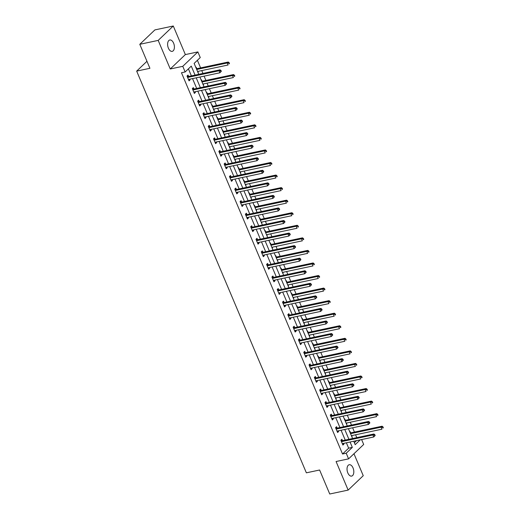 <?xml version="1.0" encoding="UTF-8"?>
<svg xmlns="http://www.w3.org/2000/svg" width="520" height="520" viewBox="0 0 520 520"><rect width="100%" height="100%" fill="white"/><g stroke="black" fill="none" stroke-linecap="round" stroke-linejoin="round"><path stroke-width="0.78" d="M353.035 467.928A5.811 3.25 78 0 0 349.219 464.737A5.811 3.25 78 0 0 347.815 472.907A5.811 3.25 78 0 0 351.631 476.099A5.811 3.25 78 0 0 353.035 467.928M173.622 43.186A5.811 3.25 78 0 0 169.8 39.995A5.811 3.25 78 0 0 168.395 48.172A5.811 3.25 78 0 0 172.211 51.363A5.811 3.25 78 0 0 173.622 43.186M361.615 439.562L363.688 444.464L348.589 458.861L346.209 453.226L352.326 447.388L350.058 442.013M146.959 61.289L136.669 71.11L306.365 472.823L319.611 470.009L329.745 494L348.147 490.094L363.246 475.696L353.964 453.732M136.669 71.11L149.923 68.296L139.789 44.304L154.882 29.907L173.284 26L158.191 40.398L170.261 68.978L182.774 66.326L197.873 51.922L200.252 57.557L194.129 63.395L198.75 74.328M170.261 68.978L185.354 54.581L173.284 26M185.354 54.581L197.873 51.922M356.791 437.632L355.589 434.785M354.445 432.081L352.632 427.785M351.488 425.074L350.285 422.227M349.141 419.523L347.328 415.226M346.184 412.516L344.981 409.669M343.837 406.965L342.017 402.662M340.873 399.958L339.671 397.111M338.533 394.407L336.713 390.104M335.569 387.4L334.366 384.553M333.223 381.843L331.409 377.546M330.265 374.842L329.062 371.995M327.918 369.285L326.105 364.988M324.961 362.284L323.758 359.437M322.615 356.726L320.801 352.43M319.657 349.726L318.454 346.879M317.311 344.168L315.497 339.872M314.353 337.168L313.151 334.321M312.007 331.611L310.187 327.314M309.049 324.603L307.846 321.757M306.703 319.053L304.882 314.756M303.739 312.046L302.536 309.199M301.392 306.495L299.579 302.198M298.435 299.488L297.232 296.641M296.088 293.937L294.275 289.64M293.131 286.93L291.928 284.083M290.784 281.378L288.971 277.082M287.827 274.372L286.624 271.525M285.48 268.82L283.667 264.517M282.522 261.814L281.32 258.967M280.176 256.262L278.363 251.96M277.219 249.256L276.016 246.409M274.872 243.698L273.052 239.401M271.914 236.697L270.706 233.85M269.568 231.14L267.748 226.844M266.604 224.139L265.401 221.292M264.257 218.582L262.444 214.286M261.3 211.582L260.097 208.734M258.954 206.024L257.14 201.728M255.996 199.024L254.794 196.17M253.65 193.466L251.836 189.169M250.692 186.459L249.489 183.612M248.346 180.908L246.532 176.612M245.388 173.901L244.186 171.054M243.042 168.35L241.228 164.053M240.084 161.343L238.881 158.496M237.738 155.792L235.917 151.495M234.774 148.785L233.571 145.938M232.433 143.234L230.614 138.931M229.469 136.227L228.267 133.38M227.123 130.676L225.31 126.373M224.166 123.669L222.963 120.822M221.819 118.112L220.006 113.815M218.862 111.111L217.659 108.264M216.515 105.553L214.702 101.257M213.558 98.553L212.355 95.706M211.211 92.995L209.397 88.699M208.254 85.995L207.051 83.148M205.907 80.438L204.094 76.141M202.95 73.437L201.747 70.59M200.603 67.88L197.392 60.288M139.789 44.304L158.191 40.398M354.361 442.715L356.544 440.635M195.897 67.568L196.196 67.282L196.749 68.582M197.931 72.397L197.938 71.396M201.201 80.126L201.5 79.84L202.053 81.139M203.242 84.955L203.242 83.954M206.505 92.684L206.811 92.398L207.357 93.698M208.546 97.513L208.546 96.512M211.809 105.242L212.114 104.956L212.661 106.255M213.85 110.078L213.85 109.07M217.113 117.806L217.419 117.513L217.964 118.82M219.154 122.635L219.154 121.628M222.417 130.364L222.722 130.072L223.275 131.378M224.458 135.194L224.458 134.186M227.721 142.922L228.026 142.63L228.579 143.936M229.762 147.751L229.769 146.744M233.031 155.48L233.331 155.188L233.883 156.494M235.072 160.31L235.072 159.309M238.336 168.038L238.635 167.745L239.187 169.052M240.377 172.868L240.377 171.867M243.639 180.596L243.945 180.31L244.491 181.61M245.681 185.425L245.681 184.425M248.944 193.154L249.249 192.868L249.795 194.168M250.984 197.983L250.984 196.983M254.248 205.712L254.553 205.426L255.106 206.726M256.288 210.542L256.288 209.541M259.552 218.27L259.857 217.984L260.409 219.284M261.593 223.1L261.593 222.099M264.862 230.828L265.161 230.542L265.714 231.842M266.897 235.664L266.903 234.656M270.166 243.393L270.465 243.1L271.017 244.4M272.207 248.222L272.207 247.214M275.47 255.951L275.769 255.658L276.322 256.964M277.511 260.78L277.511 259.772M280.774 268.508L281.079 268.216L281.625 269.522M282.815 273.338L282.815 272.331M286.078 281.067L286.383 280.774L286.93 282.081M288.119 285.896L288.119 284.889M291.382 293.625L291.688 293.332L292.24 294.639M293.423 298.454L293.423 297.453M296.686 306.183L296.992 305.89L297.544 307.197M298.727 311.012L298.733 310.011M301.997 318.74L302.296 318.454L302.848 319.755M304.031 323.57L304.038 322.569M307.3 331.298L307.6 331.012L308.152 332.312M309.342 336.128L309.342 335.127M312.605 343.856L312.904 343.571L313.456 344.871M314.646 348.686L314.646 347.685M317.909 356.415L318.214 356.129L318.76 357.428M319.95 361.244L319.95 360.243M323.213 368.973L323.518 368.687L324.064 369.987M325.253 373.809L325.253 372.801M328.517 381.537L328.822 381.245L329.375 382.551M330.558 386.366L330.558 385.359M333.821 394.095L334.126 393.803L334.678 395.109M335.862 398.925L335.868 397.917M339.131 406.653L339.43 406.361L339.982 407.667M341.166 411.482L341.172 410.475M344.435 419.211L344.734 418.918L345.287 420.225M346.476 424.041L346.476 423.04M349.739 431.769L350.044 431.476L350.591 432.783M351.78 436.599L351.78 435.598M195.072 75.108L191.275 66.118L185.159 71.955L181.474 72.742L342.531 454.006L348.647 448.168L346.379 442.793M345.235 440.089L341.075 430.235M339.931 427.531L335.771 417.677M334.626 414.966L330.467 405.119M329.322 402.409L325.156 392.561M324.012 389.851L319.852 380.003M318.708 377.293L314.548 367.438M313.404 364.735L309.244 354.881M308.1 352.176L303.94 342.322M302.796 339.619L298.636 329.764M297.492 327.061L293.325 317.207M292.188 314.502L288.022 304.649M286.877 301.945L282.718 292.091M281.574 289.38L277.413 279.533M276.269 276.822L272.11 266.975M270.966 264.264L266.806 254.417M265.661 251.706L261.502 241.858M260.358 239.148L256.191 229.294M255.054 226.59L250.887 216.736M249.743 214.032L245.583 204.178M244.439 201.474L240.279 191.62M239.135 188.916L234.975 179.062M233.831 176.358L229.671 166.504M228.527 163.8L224.367 153.946M223.223 151.236L219.056 141.388M217.912 138.678L213.753 128.83M212.608 126.12L208.448 116.272M207.305 113.562L203.144 103.708M202 101.003L197.841 91.15M196.697 88.445L192.536 78.591M191.393 75.888L188.416 68.848M188.591 76.368L188.039 75.062L187.018 76.037L189.059 80.867L190.08 79.891L189.774 79.177M193.895 88.927L193.343 87.62L192.322 88.595L194.363 93.424L195.383 92.45L195.084 91.734M199.199 101.484L198.647 100.178L197.626 101.153L199.667 105.983L200.688 105.008L200.389 104.299M204.503 114.042L203.951 112.736L202.93 113.711L204.971 118.541L205.992 117.572L205.692 116.857M209.807 126.601L209.261 125.301L208.24 126.269L210.275 131.099L211.296 130.13L210.997 129.415M215.111 139.159L214.565 137.859L213.544 138.827L215.586 143.656L216.606 142.688L216.3 141.973M220.415 151.716L219.869 150.417L218.849 151.385L220.889 156.221L221.91 155.246L221.605 154.531M225.725 164.274L225.173 162.975L224.153 163.95L226.194 168.779L227.214 167.804L226.909 167.089M231.03 176.833L230.477 175.533L229.457 176.508L231.498 181.337L232.518 180.362L232.219 179.647M236.333 189.391L235.781 188.091L234.761 189.066L236.802 193.895L237.822 192.92L237.523 192.205M241.638 201.955L241.085 200.649L240.065 201.624L242.106 206.453L243.126 205.478L242.827 204.763M246.942 214.513L246.395 213.207L245.375 214.181L247.416 219.011L248.43 218.036L248.131 217.321M252.245 227.071L251.7 225.764L250.679 226.739L252.72 231.569L253.741 230.594L253.435 229.879M257.556 239.629L257.003 238.322L255.983 239.297L258.024 244.127L259.044 243.159L258.739 242.444M262.86 252.187L262.308 250.881L261.287 251.856L263.328 256.685L264.349 255.717L264.043 255.002M268.164 264.745L267.611 263.445L266.591 264.413L268.632 269.243L269.653 268.275L269.353 267.56M273.468 277.303L272.916 276.003L271.895 276.971L273.936 281.801L274.957 280.833L274.658 280.118M278.772 289.861L278.219 288.561L277.206 289.53L279.24 294.365L280.261 293.391L279.962 292.675M284.076 302.419L283.53 301.119L282.51 302.094L284.55 306.923L285.565 305.949L285.266 305.233M289.38 314.977L288.834 313.677L287.814 314.652L289.855 319.481L290.875 318.507L290.57 317.792M294.69 327.542L294.138 326.235L293.118 327.21L295.159 332.039L296.179 331.065L295.874 330.35M299.995 340.1L299.442 338.793L298.422 339.768L300.463 344.598L301.483 343.623L301.184 342.907M305.298 352.657L304.746 351.351L303.726 352.326L305.767 357.156L306.787 356.181L306.488 355.466M310.603 365.216L310.05 363.909L309.03 364.884L311.07 369.714L312.091 368.738L311.792 368.03M315.906 377.774L315.354 376.467L314.34 377.442L316.375 382.272L317.395 381.303L317.096 380.588M321.211 390.332L320.664 389.031L319.644 390L321.685 394.829L322.706 393.861L322.4 393.146M326.514 402.89L325.969 401.59L324.948 402.558L326.989 407.387L328.01 406.419L327.704 405.704M331.825 415.447L331.272 414.147L330.252 415.116L332.293 419.952L333.313 418.977L333.008 418.262M337.129 428.006L336.576 426.706L335.556 427.681L337.597 432.51L338.618 431.535L338.319 430.82M342.433 440.563L341.881 439.263L340.86 440.238L342.901 445.068L343.922 444.093L343.623 443.378M348.589 458.861L336.076 461.513L348.147 490.094M342.531 454.006L346.209 453.226M185.159 71.955L182.774 66.326M353.737 441.233L355.186 444.665L360.224 439.855M199.894 77.032L204.055 86.885M205.198 89.59L209.358 99.444M210.503 102.148L214.662 112.002M215.806 114.706L219.967 124.559M221.111 127.263L225.27 137.118M226.415 139.828L230.581 149.675M231.719 152.386L235.885 162.234M237.029 164.944L241.189 174.792M242.333 177.502L246.493 187.356M247.637 190.06L251.797 199.914M252.941 202.618L257.101 212.472M258.245 215.176L262.405 225.03M263.549 227.734L267.716 237.588M268.86 240.292L273.019 250.146M274.163 252.85L278.324 262.704M279.468 265.414L283.627 275.262M284.772 277.972L288.932 287.82M290.075 290.531L294.236 300.378M295.38 303.089L299.539 312.936M300.683 315.647L304.85 325.5M305.994 328.204L310.154 338.059M311.298 340.762L315.458 350.616M316.602 353.321L320.762 363.175M321.906 365.879L326.066 375.732M327.21 378.437L331.37 388.291M332.514 390.995L336.681 400.849M337.818 403.559L341.985 413.406M343.129 416.117L347.288 425.965M348.433 428.675L352.593 438.522M348.913 439.303L344.754 429.455M343.61 426.745L339.45 416.897M338.306 414.187L334.146 404.339M333.001 401.629L328.842 391.781M327.697 389.071L323.531 379.216M322.394 376.512L318.227 366.659M317.083 363.954L312.923 354.101M311.779 351.397L307.619 341.543M306.475 338.839L302.315 328.985M301.171 326.281L297.011 316.427M295.867 313.722L291.707 303.869M290.563 301.158L286.397 291.311M285.259 288.6L281.093 278.752M279.949 276.042L275.788 266.195M274.644 263.484L270.485 253.63M269.341 250.926L265.181 241.072M264.036 238.368L259.877 228.514M258.733 225.81L254.572 215.956M253.429 213.252L249.262 203.398M248.118 200.694L243.958 190.84M242.814 188.136L238.654 178.282M237.51 175.572L233.35 165.724M232.206 163.013L228.046 153.166M226.902 150.456L222.742 140.608M221.598 137.898L217.431 128.05M216.294 125.34L212.128 115.486M210.983 112.781L206.823 102.927M205.68 100.224L201.519 90.37M200.375 87.666L196.216 77.811M348.647 448.168L352.326 447.388M188.767 80.171L190.08 79.891M197.847 72.195L198.237 72.111M203.151 84.753L203.541 84.669M194.071 92.729L195.383 92.45M208.455 97.312L208.845 97.227M199.375 105.287L200.688 105.008M213.766 109.87L214.156 109.785M204.678 117.845L205.992 117.572M219.069 122.427L219.459 122.343M209.983 130.41L211.296 130.13M224.374 134.986L224.764 134.901M215.293 142.968L216.606 142.688M229.678 147.544L230.067 147.459M220.597 155.526L221.91 155.246M234.982 160.102L235.372 160.017M225.901 168.083L227.214 167.804M240.286 172.66L240.675 172.582M231.205 180.642L232.518 180.362M245.589 185.218L245.98 185.139M236.509 193.2L237.822 192.92M250.9 197.775L251.29 197.697M241.813 205.758L243.126 205.478M256.204 210.34L256.594 210.256M247.117 218.316L248.43 218.036M261.508 222.898L261.898 222.814M252.428 230.874L253.741 230.594M266.812 235.456L267.202 235.372M257.731 243.431L259.044 243.159M272.116 248.014L272.506 247.93M263.036 255.989L264.349 255.717M277.42 260.572L277.81 260.488M268.339 268.554L269.653 268.275M282.724 273.13L283.114 273.046M273.644 281.112L274.957 280.833M288.034 285.688L288.425 285.603M278.947 293.67L280.261 293.391M293.339 298.246L293.728 298.168M284.252 306.228L285.565 305.949M298.642 310.804L299.033 310.726M289.562 318.786L290.875 318.507M303.947 323.362L304.337 323.284M294.866 331.344L296.179 331.065M309.25 335.926L309.641 335.842M300.17 343.902L301.483 343.623M314.555 348.485L314.945 348.4M305.474 356.46L306.787 356.181M319.858 361.043L320.255 360.958M310.778 369.018L312.091 368.738M325.169 373.601L325.559 373.516M316.082 381.576L317.395 381.303M330.473 386.159L330.863 386.074M321.392 394.141L322.706 393.861M335.777 398.716L336.167 398.632M326.697 406.699L328.01 406.419M341.081 411.275L341.471 411.19M332 419.257L333.313 418.977M346.385 423.832L346.775 423.748M337.304 431.815L338.618 431.535M351.689 436.391L352.079 436.312M342.609 444.373L343.922 444.093M221.325 71.299L220.987 70.493L220.578 70.883L220.916 71.689L221.325 71.299L219.908 72.787L188.844 79.378A0.91 0.709 -133.6 0 0 188.597 79.495L188.506 79.56M220.916 71.689L219.908 72.787L219.063 70.772L220.077 69.797L189.014 76.388A0.91 0.709 -133.6 0 1 188.714 76.388L187.031 76.07M187.571 77.337L187.694 77.363A0.91 0.709 -133.6 0 0 187.993 77.363L219.063 70.772L220.578 70.883M220.987 70.493L220.077 69.797M197.548 71.481L228.072 65L227.221 62.985L228.241 62.017L197.178 68.608A0.91 0.709 46.4 0 1 196.879 68.608L196.287 68.491M228.735 63.096L229.08 63.902L229.483 63.511L229.144 62.706L228.735 63.096L227.221 62.985L196.697 69.466M229.483 63.511L229.08 63.902M228.241 62.017L229.144 62.706M226.629 83.856L226.291 83.05L225.881 83.441L226.226 84.247L226.629 83.856L225.212 85.345L194.149 91.936A0.91 0.709 -133.6 0 0 193.901 92.053L193.811 92.124M226.226 84.247L225.212 85.345L224.367 83.33L225.388 82.355L194.317 88.946A0.91 0.709 -133.6 0 1 194.019 88.953L192.335 88.627M192.875 89.895L193.005 89.921A0.91 0.709 -133.6 0 0 193.303 89.921L224.367 83.33L225.881 83.441M226.291 83.05L225.388 82.355M231.933 96.415L231.595 95.609L231.186 95.999L231.53 96.805L231.933 96.415L230.522 97.903L199.459 104.494A0.91 0.709 -133.6 0 0 199.206 104.611L199.121 104.683M231.53 96.805L230.522 97.903L229.671 95.888L230.692 94.913L199.628 101.51A0.91 0.709 -133.6 0 1 199.329 101.51L197.639 101.185M198.178 102.46L198.308 102.479A0.91 0.709 -133.6 0 0 198.608 102.479L229.671 95.888L231.186 95.999M231.595 95.609L230.692 94.913M202.852 84.038L233.376 77.558L232.525 75.55L233.545 74.575L202.482 81.166A0.91 0.709 46.4 0 1 202.183 81.166L201.591 81.055M234.046 75.654L234.383 76.46L234.793 76.07L234.448 75.264L234.046 75.654L232.525 75.55L202 82.023M234.793 76.07L234.383 76.46M233.545 74.575L234.448 75.264M208.156 96.597L238.68 90.116L237.828 88.108L238.849 87.133L207.786 93.724A0.91 0.709 46.4 0 1 207.487 93.724L206.895 93.613M239.35 88.212L239.688 89.017L240.097 88.627L239.753 87.822L239.35 88.212L237.828 88.108L207.305 94.581M240.097 88.627L239.688 89.017M238.849 87.133L239.753 87.822M237.244 108.973L236.899 108.166L236.496 108.556L236.834 109.362L237.244 108.973L235.827 110.461L204.763 117.052A0.91 0.709 -133.6 0 0 204.51 117.169L204.425 117.241M236.834 109.362L235.827 110.461L234.975 108.446L235.995 107.478L204.932 114.069A0.91 0.709 -133.6 0 1 204.633 114.069L202.943 113.744M203.483 115.017L203.613 115.037A0.91 0.709 -133.6 0 0 203.911 115.037L234.975 108.446L236.496 108.556M236.899 108.166L235.995 107.478M242.547 121.531L242.203 120.724L241.8 121.115L242.138 121.921L242.547 121.531L241.131 123.019L210.067 129.61A0.91 0.709 -133.6 0 0 209.814 129.727L209.729 129.798M242.138 121.921L241.131 123.019L240.279 121.004L241.3 120.035L210.236 126.627A0.91 0.709 -133.6 0 1 209.937 126.627L208.254 126.302M208.786 127.576L208.917 127.595A0.91 0.709 -133.6 0 0 209.216 127.595L240.279 121.004L241.8 121.115M242.203 120.724L241.3 120.035M247.852 134.089L247.514 133.282L247.104 133.673L247.442 134.478L247.852 134.089L246.435 135.577L215.371 142.168A0.91 0.709 -133.6 0 0 215.118 142.285L215.033 142.357M247.442 134.478L246.435 135.577L245.583 133.562L246.603 132.594L215.54 139.185A0.91 0.709 -133.6 0 1 215.241 139.185L213.558 138.859M214.091 140.133L214.221 140.16A0.91 0.709 -133.6 0 0 214.519 140.16L245.583 133.562L247.104 133.673M247.514 133.282L246.603 132.594M213.46 109.155L243.984 102.674L243.133 100.666L244.153 99.691L213.089 106.281A0.91 0.709 46.4 0 1 212.791 106.281L212.199 106.171M244.654 100.77L244.992 101.576L245.401 101.185L245.063 100.386L243.133 100.666L212.608 107.14M245.401 101.185L244.992 101.576M244.153 99.691L245.063 100.386M218.764 121.713L249.288 115.232L248.436 113.224L249.457 112.249L218.394 118.84A0.91 0.709 46.4 0 1 218.094 118.84L217.503 118.729M249.958 113.334L250.296 114.134L250.705 113.75L250.367 112.944L249.958 113.334L248.436 113.224L217.912 119.698M250.705 113.75L250.296 114.134M249.457 112.249L250.367 112.944M224.068 134.27L254.592 127.797L253.747 125.781L254.761 124.806L223.697 131.398A0.91 0.709 46.4 0 1 223.399 131.398L222.807 131.287M255.261 125.892L255.6 126.698L256.009 126.308L255.671 125.502L255.261 125.892L253.747 125.781L223.223 132.256M256.009 126.308L255.6 126.698M254.761 124.806L255.671 125.502M253.156 146.647L252.817 145.841L252.408 146.231L252.746 147.037L253.156 146.647L251.739 148.135L220.675 154.726A0.91 0.709 -133.6 0 0 220.428 154.843L220.337 154.915M252.746 147.037L251.739 148.135L250.887 146.12L251.908 145.151L220.844 151.743A0.91 0.709 -133.6 0 1 220.545 151.743L218.862 151.417M219.401 152.691L219.525 152.718A0.91 0.709 -133.6 0 0 219.823 152.718L250.887 146.12L252.408 146.231M252.817 145.841L251.908 145.151M229.379 146.828L259.903 140.355L259.051 138.34L260.072 137.365L229.008 143.962A0.91 0.709 46.4 0 1 228.703 143.962L228.118 143.845M260.565 138.45L260.91 139.256L261.313 138.866L260.975 138.06L260.565 138.45L259.051 138.34L228.527 144.82M261.313 138.866L260.91 139.256M260.072 137.365L260.975 138.06M258.459 159.204L258.122 158.399L257.712 158.788L258.05 159.595L258.459 159.204L257.043 160.693L225.979 167.284A0.91 0.709 -133.6 0 0 225.732 167.401L225.641 167.472M258.05 159.595L257.043 160.693L256.197 158.685L257.212 157.709L226.148 164.3A0.91 0.709 -133.6 0 1 225.849 164.3L224.166 163.976M224.705 165.25L224.828 165.276A0.91 0.709 -133.6 0 0 225.128 165.276L256.197 158.685L257.712 158.788M258.122 158.399L257.212 157.709M234.683 159.387L265.207 152.912L264.355 150.898L265.375 149.923L234.312 156.52A0.91 0.709 46.4 0 1 234.013 156.52L233.422 156.403M265.87 151.008L266.214 151.814L266.617 151.424L266.279 150.618L265.87 151.008L264.355 150.898L233.831 157.378M266.617 151.424L266.214 151.814M265.375 149.923L266.279 150.618M263.764 171.763L263.425 170.963L263.016 171.347L263.361 172.153L263.764 171.763L262.353 173.251L231.283 179.842A0.91 0.709 -133.6 0 0 231.036 179.959L230.945 180.031M263.361 172.153L262.353 173.251L261.502 171.243L262.522 170.268L231.458 176.858A0.91 0.709 -133.6 0 1 231.153 176.858L229.469 176.534M230.009 177.808L230.139 177.833A0.91 0.709 -133.6 0 0 230.438 177.833L261.502 171.243L263.016 171.347M263.425 170.963L262.522 170.268M239.987 171.944L270.511 165.47L269.659 163.456L270.68 162.487L239.616 169.078A0.91 0.709 46.4 0 1 239.317 169.078L238.725 168.961M271.18 163.566L271.518 164.372L271.928 163.982L271.583 163.176L271.18 163.566L269.659 163.456L239.135 169.936M271.928 163.982L271.518 164.372M270.68 162.487L271.583 163.176M269.067 184.321L268.73 183.521L268.32 183.911L268.664 184.711L269.067 184.321L267.657 185.809L236.594 192.406A0.91 0.709 -133.6 0 0 236.34 192.517L236.256 192.589M268.664 184.711L267.657 185.809L266.806 183.8L267.826 182.826L236.763 189.417A0.91 0.709 -133.6 0 1 236.464 189.417L234.774 189.092M235.313 190.365L235.443 190.392A0.91 0.709 -133.6 0 0 235.742 190.392L266.806 183.8L268.32 183.911M268.73 183.521L267.826 182.826M245.291 184.503L275.815 178.029L274.963 176.014L275.983 175.045L244.92 181.636A0.91 0.709 46.4 0 1 244.621 181.636L244.03 181.519M276.484 176.124L276.822 176.93L277.231 176.54L276.887 175.734L276.484 176.124L274.963 176.014L244.439 182.494M277.231 176.54L276.822 176.93M275.983 175.045L276.887 175.734M274.378 196.885L274.034 196.079L273.631 196.469L273.969 197.269L274.378 196.885L272.961 198.367L241.897 204.964A0.91 0.709 -133.6 0 0 241.644 205.082L241.56 205.147M273.969 197.269L272.961 198.367L272.11 196.358L273.13 195.383L242.067 201.975A0.91 0.709 -133.6 0 1 241.768 201.975L240.078 201.656M240.617 202.924L240.747 202.95A0.91 0.709 -133.6 0 0 241.046 202.95L272.11 196.358L273.631 196.469M274.034 196.079L273.13 195.383M250.594 197.067L281.119 190.587L280.267 188.572L281.288 187.603L250.224 194.194A0.91 0.709 46.4 0 1 249.925 194.194L249.333 194.077M281.788 188.682L282.126 189.488L282.536 189.098L282.197 188.292L281.788 188.682L280.267 188.572L249.743 195.052M282.536 189.098L282.126 189.488M281.288 187.603L282.197 188.292M279.682 209.443L279.338 208.637L278.935 209.027L279.272 209.833L279.682 209.443L278.265 210.931L247.202 217.522A0.91 0.709 -133.6 0 0 246.948 217.639L246.864 217.711M279.272 209.833L278.265 210.931L277.413 208.917L278.434 207.942L247.37 214.533A0.91 0.709 -133.6 0 1 247.072 214.533L245.388 214.214M245.921 215.482L246.051 215.508A0.91 0.709 -133.6 0 0 246.35 215.508L277.413 208.917L278.935 209.027M279.338 208.637L278.434 207.942M255.899 209.625L286.423 203.144L285.571 201.13L286.592 200.161L255.528 206.752A0.91 0.709 46.4 0 1 255.229 206.752L254.638 206.642M287.092 201.24L287.43 202.046L287.839 201.656L287.502 200.85L287.092 201.24L285.571 201.13L255.047 207.61M287.839 201.656L287.43 202.046M286.592 200.161L287.502 200.85M284.986 222.001L284.648 221.195L284.239 221.585L284.577 222.391L284.986 222.001L283.569 223.489L252.506 230.081A0.91 0.709 -133.6 0 0 252.258 230.197L252.167 230.269M284.577 222.391L283.569 223.489L282.718 221.475L283.738 220.5L252.675 227.097A0.91 0.709 -133.6 0 1 252.375 227.097L250.692 226.772M251.225 228.04L251.355 228.066A0.91 0.709 -133.6 0 0 251.654 228.066L282.718 221.475L284.239 221.585M284.648 221.195L283.738 220.5M261.203 222.183L291.726 215.703L290.882 213.694L291.902 212.719L260.832 219.31A0.91 0.709 46.4 0 1 260.533 219.31L259.942 219.2M292.396 213.798L292.734 214.604L293.144 214.214L292.806 213.408L292.396 213.798L290.882 213.694L260.358 220.168M293.144 214.214L292.734 214.604M291.902 212.719L292.806 213.408M290.29 234.559L289.952 233.753L289.543 234.143L289.881 234.949L290.29 234.559L288.873 236.047L257.81 242.639A0.91 0.709 -133.6 0 0 257.562 242.756L257.471 242.827M289.881 234.949L288.873 236.047L288.022 234.033L289.042 233.058L257.978 239.655A0.91 0.709 -133.6 0 1 257.68 239.655L255.996 239.33M256.536 240.604L256.659 240.624A0.91 0.709 -133.6 0 0 256.958 240.624L288.022 234.033L289.543 234.143M289.952 233.753L289.042 233.058M266.513 234.741L297.037 228.261L296.186 226.252L297.206 225.277L266.142 231.868A0.91 0.709 46.4 0 1 265.844 231.868L265.252 231.758M297.7 226.356L298.044 227.162L298.447 226.772L298.11 225.972L296.186 226.252L265.661 232.726M298.447 226.772L298.044 227.162M297.206 225.277L298.11 225.972M295.594 247.117L295.256 246.311L294.846 246.701L295.185 247.507L295.594 247.117L294.177 248.606L263.114 255.197A0.91 0.709 -133.6 0 0 262.867 255.314L262.776 255.385M295.185 247.507L294.177 248.606L293.332 246.591L294.353 245.622L263.283 252.213A0.91 0.709 -133.6 0 1 262.983 252.213L261.3 251.888M261.839 253.162L261.963 253.181A0.91 0.709 -133.6 0 0 262.269 253.181L293.332 246.591L294.846 246.701M295.256 246.311L294.353 245.622M271.817 247.299L302.341 240.819L301.49 238.81L302.51 237.835L271.447 244.426A0.91 0.709 46.4 0 1 271.147 244.426L270.556 244.316M303.004 238.921L303.349 239.72L303.758 239.33L303.413 238.531L303.004 238.921L301.49 238.81L270.966 245.284M303.758 239.33L303.349 239.72M302.51 237.835L303.413 238.531M300.898 259.675L300.56 258.869L300.151 259.259L300.495 260.065L300.898 259.675L299.488 261.163L268.418 267.755A0.91 0.709 -133.6 0 0 268.171 267.872L268.079 267.943M300.495 260.065L299.488 261.163L298.636 259.149L299.656 258.18L268.593 264.771A0.91 0.709 -133.6 0 1 268.294 264.771L266.604 264.446M267.144 265.72L267.274 265.746A0.91 0.709 -133.6 0 0 267.572 265.746L298.636 259.149L300.151 259.259M300.56 258.869L299.656 258.18M277.121 259.857L307.645 253.377L306.793 251.368L307.814 250.393L276.75 256.984A0.91 0.709 46.4 0 1 276.452 256.984L275.86 256.874M308.315 251.478L308.653 252.278L309.062 251.894L308.718 251.089L308.315 251.478L306.793 251.368L276.269 257.842M309.062 251.894L308.653 252.278M307.814 250.393L308.718 251.089M306.209 272.233L305.864 271.427L305.454 271.817L305.799 272.623L306.209 272.233L304.792 273.721L273.728 280.312A0.91 0.709 -133.6 0 0 273.475 280.43L273.39 280.501M305.799 272.623L304.792 273.721L303.94 271.707L304.961 270.738L273.897 277.329A0.91 0.709 -133.6 0 1 273.598 277.329L271.908 277.004M272.447 278.278L272.578 278.304A0.91 0.709 -133.6 0 0 272.877 278.304L303.94 271.707L305.454 271.817M305.864 271.427L304.961 270.738M282.425 272.415L312.949 265.941L312.097 263.926L313.118 262.951L282.055 269.542A0.91 0.709 46.4 0 1 281.756 269.542L281.164 269.432M313.619 264.036L313.957 264.843L314.366 264.453L314.028 263.647L313.619 264.036L312.097 263.926L281.574 270.406M314.366 264.453L313.957 264.843M313.118 262.951L314.028 263.647M311.512 284.791L311.168 283.985L310.765 284.375L311.103 285.181L311.512 284.791L310.096 286.28L279.032 292.87A0.91 0.709 -133.6 0 0 278.779 292.988L278.694 293.059M311.103 285.181L310.096 286.28L309.244 284.271L310.264 283.296L279.201 289.887A0.91 0.709 -133.6 0 1 278.902 289.887L277.219 289.562M277.752 290.836L277.882 290.862A0.91 0.709 -133.6 0 0 278.181 290.862L309.244 284.271L310.765 284.375M311.168 283.985L310.264 283.296M287.729 284.973L318.253 278.499L317.401 276.484L318.422 275.509L287.358 282.106A0.91 0.709 46.4 0 1 287.06 282.106L286.468 281.99M318.923 276.594L319.261 277.401L319.67 277.011L319.332 276.204L318.923 276.594L317.401 276.484L286.877 282.964M319.67 277.011L319.261 277.401M318.422 275.509L319.332 276.204M316.817 297.349L316.478 296.543L316.069 296.933L316.407 297.739L316.817 297.349L315.4 298.838L284.336 305.428A0.91 0.709 -133.6 0 0 284.083 305.546L283.998 305.617M316.407 297.739L315.4 298.838L314.548 296.829L315.569 295.854L284.505 302.445A0.91 0.709 -133.6 0 1 284.206 302.445L282.522 302.12M283.056 303.394L283.186 303.42A0.91 0.709 -133.6 0 0 283.485 303.42L314.548 296.829L316.069 296.933M316.478 296.543L315.569 295.854M293.033 297.531L323.557 291.057L322.712 289.042L323.726 288.067L292.663 294.664A0.91 0.709 46.4 0 1 292.364 294.664L291.772 294.548M324.226 289.153L324.565 289.959L324.974 289.569L324.636 288.762L324.226 289.153L322.712 289.042L292.188 295.522M324.974 289.569L324.565 289.959M323.726 288.067L324.636 288.762M322.12 309.907L321.783 309.108L321.373 309.491L321.711 310.297L322.12 309.907L320.704 311.396L289.64 317.993A0.91 0.709 -133.6 0 0 289.393 318.103L289.302 318.175M321.711 310.297L320.704 311.396L319.852 309.387L320.873 308.412L289.809 315.003A0.91 0.709 -133.6 0 1 289.51 315.003L287.827 314.678M288.366 315.952L288.49 315.978A0.91 0.709 -133.6 0 0 288.788 315.978L319.852 309.387L321.373 309.491M321.783 309.108L320.873 308.412M298.337 310.089L328.861 303.615L328.016 301.6L329.036 300.632L297.967 307.222A0.91 0.709 46.4 0 1 297.668 307.222L297.083 307.106M329.531 301.711L329.875 302.517L330.278 302.127L329.94 301.32L329.531 301.711L328.016 301.6L297.492 308.081M330.278 302.127L329.875 302.517M329.036 300.632L329.94 301.32M327.425 322.471L327.087 321.666L326.677 322.056L327.015 322.855L327.425 322.471L326.007 323.954L294.944 330.551A0.91 0.709 -133.6 0 0 294.697 330.668L294.606 330.733M327.015 322.855L326.007 323.954L325.163 321.945L326.177 320.97L295.113 327.561A0.91 0.709 -133.6 0 1 294.814 327.561L293.131 327.236M293.67 328.51L293.793 328.536A0.91 0.709 -133.6 0 0 294.093 328.536L325.163 321.945L326.677 322.056M327.087 321.666L326.177 320.97M303.647 322.654L334.172 316.173L333.32 314.158L334.341 313.19L303.277 319.781A0.91 0.709 46.4 0 1 302.978 319.781L302.387 319.663M334.834 314.269L335.179 315.075L335.582 314.685L335.244 313.878L334.834 314.269L333.32 314.158L302.796 320.639M335.582 314.685L335.179 315.075M334.341 313.19L335.244 313.878M332.728 335.029L332.391 334.224L331.981 334.613L332.325 335.419L332.728 335.029L331.312 336.518L300.248 343.109A0.91 0.709 -133.6 0 0 300.001 343.226L299.91 343.291M332.325 335.419L331.312 336.518L330.467 334.503L331.487 333.528L300.417 340.119A0.91 0.709 -133.6 0 1 300.118 340.119L298.435 339.8M298.974 341.068L299.104 341.094A0.91 0.709 -133.6 0 0 299.403 341.094L330.467 334.503L331.981 334.613M332.391 334.224L331.487 333.528M308.952 335.212L339.476 328.731L338.624 326.716L339.644 325.748L308.581 332.339A0.91 0.709 46.4 0 1 308.282 332.339L307.69 332.221M340.138 326.827L340.483 327.632L340.893 327.243L340.548 326.437L340.138 326.827L338.624 326.716L308.1 333.197M340.893 327.243L340.483 327.632M339.644 325.748L340.548 326.437M338.032 347.588L337.695 346.781L337.285 347.172L337.63 347.978L338.032 347.588L336.622 349.076L305.558 355.667A0.91 0.709 -133.6 0 0 305.305 355.784L305.214 355.856M337.63 347.978L336.622 349.076L335.771 347.061L336.791 346.086L305.728 352.677A0.91 0.709 -133.6 0 1 305.428 352.684L303.739 352.359M304.278 353.626L304.408 353.652A0.91 0.709 -133.6 0 0 304.707 353.652L335.771 347.061L337.285 347.172M337.695 346.781L336.791 346.086M314.256 347.769L344.779 341.289L343.928 339.281L344.949 338.306L313.885 344.897A0.91 0.709 46.4 0 1 313.586 344.897L312.995 344.786M345.449 339.385L345.787 340.191L346.197 339.8L345.852 338.995L345.449 339.385L343.928 339.281L313.404 345.755M346.197 339.8L345.787 340.191M344.949 338.306L345.852 338.995M343.343 360.146L342.999 359.34L342.589 359.729L342.934 360.536L343.343 360.146L341.926 361.634L310.863 368.225A0.91 0.709 -133.6 0 0 310.609 368.342L310.525 368.413M342.934 360.536L341.926 361.634L341.075 359.619L342.095 358.644L311.031 365.241A0.91 0.709 -133.6 0 1 310.733 365.241L309.043 364.916M309.582 366.191L309.712 366.21A0.91 0.709 -133.6 0 0 310.011 366.21L341.075 359.619L342.589 359.729M342.999 359.34L342.095 358.644M319.56 360.328L350.084 353.847L349.232 351.839L350.253 350.863L319.189 357.454A0.91 0.709 46.4 0 1 318.89 357.454L318.298 357.344M350.753 351.943L351.091 352.749L351.5 352.359L351.163 351.553L350.753 351.943L349.232 351.839L318.708 358.312M351.5 352.359L351.091 352.749M350.253 350.863L351.163 351.553M348.647 372.704L348.303 371.897L347.9 372.288L348.238 373.094L348.647 372.704L347.23 374.192L316.167 380.783A0.91 0.709 -133.6 0 0 315.913 380.9L315.829 380.972M348.238 373.094L347.23 374.192L346.379 372.177L347.399 371.209L316.336 377.8A0.91 0.709 -133.6 0 1 316.036 377.8L314.353 377.475M314.886 378.749L315.016 378.768A0.91 0.709 -133.6 0 0 315.315 378.768L346.379 372.177L347.9 372.288M348.303 371.897L347.399 371.209M324.864 372.885L355.387 366.405L354.536 364.397L355.557 363.422L324.493 370.012A0.91 0.709 46.4 0 1 324.194 370.012L323.603 369.902M356.057 364.5L356.395 365.307L356.804 364.916L356.466 364.117L354.536 364.397L324.012 370.871M356.804 364.916L356.395 365.307M355.557 363.422L356.466 364.117M353.951 385.262L353.613 384.456L353.204 384.846L353.541 385.651L353.951 385.262L352.534 386.75L321.471 393.341A0.91 0.709 -133.6 0 0 321.217 393.458L321.132 393.529M353.541 385.651L352.534 386.75L351.683 384.735L352.703 383.767L321.639 390.357A0.91 0.709 -133.6 0 1 321.341 390.357L319.657 390.032M320.19 391.307L320.32 391.326A0.91 0.709 -133.6 0 0 320.619 391.326L351.683 384.735L353.204 384.846M353.613 384.456L352.703 383.767M330.168 385.444L360.692 378.963L359.847 376.954L360.861 375.979L329.797 382.571A0.91 0.709 46.4 0 1 329.498 382.571L328.906 382.46M361.361 377.065L361.699 377.865L362.109 377.481L361.771 376.675L361.361 377.065L359.847 376.954L329.322 383.428M362.109 377.481L361.699 377.865M360.861 375.979L361.771 376.675M359.255 397.82L358.917 397.013L358.507 397.404L358.846 398.209L359.255 397.82L357.838 399.308L326.775 405.899A0.91 0.709 -133.6 0 0 326.528 406.016L326.437 406.088M358.846 398.209L357.838 399.308L356.987 397.293L358.007 396.325L326.944 402.916A0.91 0.709 -133.6 0 1 326.644 402.916L324.961 402.591M325.5 403.865L325.624 403.891A0.91 0.709 -133.6 0 0 325.923 403.891L356.987 397.293L358.507 397.404M358.917 397.013L358.007 396.325M335.472 398.001L365.996 391.528L365.151 389.512L366.171 388.538L335.107 395.129A0.91 0.709 46.4 0 1 334.802 395.129L334.217 395.018M366.665 389.623L367.01 390.429L367.413 390.039L367.075 389.233L366.665 389.623L365.151 389.512L334.626 395.987M367.413 390.039L367.01 390.429M366.171 388.538L367.075 389.233M364.559 410.378L364.221 409.572L363.812 409.962L364.15 410.768L364.559 410.378L363.142 411.866L332.079 418.457A0.91 0.709 -133.6 0 0 331.832 418.574L331.74 418.646M364.15 410.768L363.142 411.866L362.297 409.851L363.311 408.882L332.248 415.474A0.91 0.709 -133.6 0 1 331.949 415.474L330.265 415.149M330.805 416.423L330.928 416.449A0.91 0.709 -133.6 0 0 331.227 416.449L362.297 409.851L363.812 409.962M364.221 409.572L363.311 408.882M340.782 410.56L371.306 404.085L370.454 402.071L371.475 401.096L340.412 407.693A0.91 0.709 46.4 0 1 340.113 407.693L339.521 407.576M371.969 402.181L372.313 402.987L372.716 402.597L372.379 401.791L371.969 402.181L370.454 402.071L339.931 408.551M372.716 402.597L372.313 402.987M371.475 401.096L372.379 401.791M369.863 422.935L369.525 422.13L369.115 422.519L369.46 423.325L369.863 422.935L368.446 424.424L337.382 431.015A0.91 0.709 -133.6 0 0 337.135 431.132L337.044 431.204M369.46 423.325L368.446 424.424L367.601 422.416L368.622 421.441L337.558 428.031A0.91 0.709 -133.6 0 1 337.253 428.031L335.569 427.707M336.109 428.981L336.238 429.007A0.91 0.709 -133.6 0 0 336.538 429.007L367.601 422.416L369.115 422.519M369.525 422.13L368.622 421.441M346.086 423.118L376.61 416.644L375.759 414.629L376.779 413.654L345.716 420.251A0.91 0.709 46.4 0 1 345.416 420.251L344.825 420.134M377.279 414.739L377.618 415.545L378.027 415.155L377.683 414.349L377.279 414.739L375.759 414.629L345.235 421.109M378.027 415.155L377.618 415.545M376.779 413.654L377.683 414.349M375.167 435.494L374.829 434.694L374.419 435.078L374.764 435.884L375.167 435.494L373.757 436.982L342.693 443.573A0.91 0.709 -133.6 0 0 342.44 443.69L342.355 443.762M374.764 435.884L373.757 436.982L372.905 434.974L373.925 433.999L342.862 440.59A0.91 0.709 -133.6 0 1 342.563 440.59L340.873 440.265M341.413 441.538L341.543 441.565A0.91 0.709 -133.6 0 0 341.841 441.565L372.905 434.974L374.419 435.078M374.829 434.694L373.925 433.999M351.39 435.675L381.914 429.201L381.062 427.187L382.083 426.218L351.019 432.809A0.91 0.709 46.4 0 1 350.721 432.809L350.129 432.692M382.584 427.297L382.922 428.103L383.331 427.713L382.987 426.907L382.584 427.297L381.062 427.187L350.538 433.667M383.331 427.713L382.922 428.103M382.083 426.218L382.987 426.907M187.694 77.363L188.714 76.388M187.993 77.363L189.014 76.388M197.178 68.608L196.573 69.18M196.879 68.608L196.489 68.978M193.005 89.921L194.019 88.953M193.303 89.921L194.317 88.946M198.308 102.479L199.329 101.51M198.608 102.479L199.628 101.51M202.482 81.166L201.877 81.737M202.183 81.166L201.792 81.536M207.786 93.724L207.188 94.296M207.487 93.724L207.097 94.094M203.613 115.037L204.633 114.069M203.911 115.037L204.932 114.069M208.917 127.595L209.937 126.627M209.216 127.595L210.236 126.627M214.221 140.16L215.241 139.185M214.519 140.16L215.54 139.185M213.089 106.281L212.492 106.853M212.791 106.281L212.4 106.652M218.394 118.84L217.796 119.412M218.094 118.84L217.711 119.21M223.697 131.398L223.1 131.976M223.399 131.398L223.015 131.768M219.525 152.718L220.545 151.743M219.823 152.718L220.844 151.743M229.008 143.962L228.404 144.534M228.703 143.962L228.319 144.326M224.828 165.276L225.849 164.3M225.128 165.276L226.148 164.3M234.312 156.52L233.708 157.092M234.013 156.52L233.623 156.884M230.139 177.833L231.153 176.858M230.438 177.833L231.458 176.858M239.616 169.078L239.011 169.65M239.317 169.078L238.927 169.448M235.443 190.392L236.464 189.417M235.742 190.392L236.763 189.417M244.92 181.636L244.322 182.208M244.621 181.636L244.231 182.006M240.747 202.95L241.768 201.975M241.046 202.95L242.067 201.975M250.224 194.194L249.626 194.766M249.925 194.194L249.542 194.565M246.051 215.508L247.072 214.533M246.35 215.508L247.37 214.533M255.528 206.752L254.93 207.324M255.229 206.752L254.846 207.123M251.355 228.066L252.375 227.097M251.654 228.066L252.675 227.097M260.832 219.31L260.234 219.882M260.533 219.31L260.15 219.681M256.659 240.624L257.68 239.655M256.958 240.624L257.978 239.655M266.142 231.868L265.538 232.44M265.844 231.868L265.454 232.239M261.963 253.181L262.983 252.213M262.269 253.181L263.283 252.213M271.447 244.426L270.842 244.998M271.147 244.426L270.757 244.797M267.274 265.746L268.294 264.771M267.572 265.746L268.593 264.771M276.75 256.984L276.153 257.556M276.452 256.984L276.062 257.355M272.578 278.304L273.598 277.329M272.877 278.304L273.897 277.329M282.055 269.542L281.457 270.12M281.756 269.542L281.365 269.913M277.882 290.862L278.902 289.887M278.181 290.862L279.201 289.887M287.358 282.106L286.761 282.678M287.06 282.106L286.676 282.471M283.186 303.42L284.206 302.445M283.485 303.42L284.505 302.445M292.663 294.664L292.065 295.236M292.364 294.664L291.98 295.029M288.49 315.978L289.51 315.003M288.788 315.978L289.809 315.003M297.967 307.222L297.369 307.794M297.668 307.222L297.284 307.593M293.793 328.536L294.814 327.561M294.093 328.536L295.113 327.561M303.277 319.781L302.673 320.353M302.978 319.781L302.588 320.151M299.104 341.094L300.118 340.119M299.403 341.094L300.417 340.119M308.581 332.339L307.976 332.911M308.282 332.339L307.892 332.709M304.408 353.652L305.428 352.684M304.707 353.652L305.728 352.677M313.885 344.897L313.287 345.469M313.586 344.897L313.196 345.267M309.712 366.21L310.733 365.241M310.011 366.21L311.031 365.241M319.189 357.454L318.591 358.026M318.89 357.454L318.5 357.825M315.016 378.768L316.036 377.8M315.315 378.768L316.336 377.8M324.493 370.012L323.895 370.584M324.194 370.012L323.811 370.383M320.32 391.326L321.341 390.357M320.619 391.326L321.639 390.357M329.797 382.571L329.199 383.143M329.498 382.571L329.115 382.941M325.624 403.891L326.644 402.916M325.923 403.891L326.944 402.916M335.107 395.129L334.503 395.707M334.802 395.129L334.418 395.499M330.928 416.449L331.949 415.474M331.227 416.449L332.248 415.474M340.412 407.693L339.807 408.265M340.113 407.693L339.723 408.057M336.238 429.007L337.253 428.031M336.538 429.007L337.558 428.031M345.716 420.251L345.111 420.823M345.416 420.251L345.026 420.615M341.543 441.565L342.563 440.59M341.841 441.565L342.862 440.59M351.019 432.809L350.422 433.381M350.721 432.809L350.331 433.179"/></g></svg>
